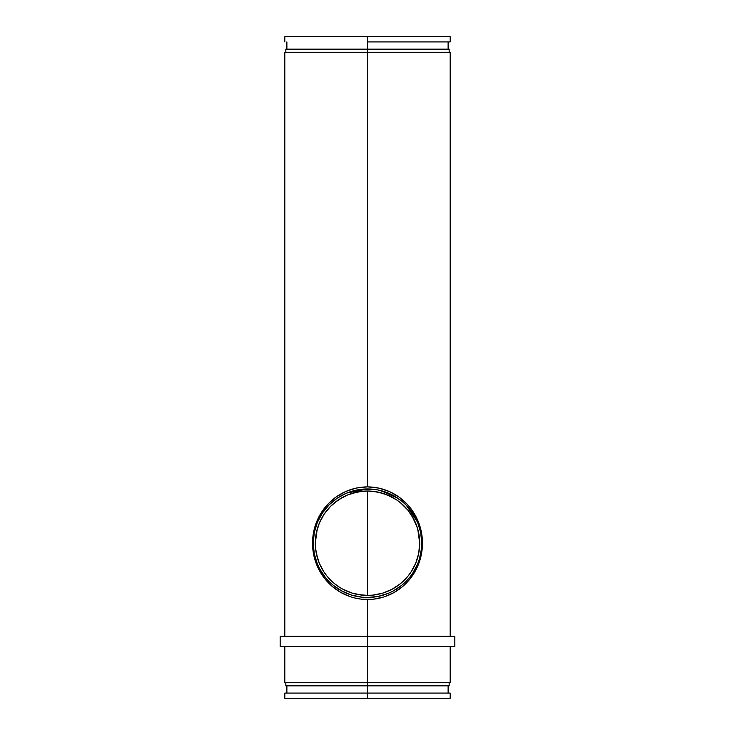<?xml version="1.0" encoding="UTF-8"?>
<svg xmlns="http://www.w3.org/2000/svg" width="735" height="735" viewBox="0 0 735 735"><rect width="100%" height="100%" fill="white"/><g stroke="black" fill="none" stroke-linecap="round" stroke-linejoin="round"><path stroke-width="1.1" d="M449.158 52.258L449.158 49.153L367.5 49.153L367.5 36.75L450.188 36.75L367.5 36.75L367.5 486.882L378.847 488.095L389.513 491.596L399.004 497.053L407.107 504.155L410.571 508.225L413.667 512.644L418.527 522.291L421.55 533.04L422.441 544.442L422.055 550L419.731 560.731L415.569 570.525L409.735 579.254L402.431 586.695L393.749 592.704L383.872 596.985L373.077 599.255L361.758 599.236L356.172 598.336L350.742 596.857L340.627 592.346L331.797 586.034L324.475 578.252L318.733 569.184L314.745 558.986L312.733 547.897L312.55 542.145L313.248 542.182L312.55 542.145C313.046 512.047 336.823 487.103 367.5 486.882C399.087 487.167 423.094 513.324 422.441 544.442L421.752 544.396L421.761 543.211A54.261 54.261 0 0 1 367.5 597.472A54.261 54.261 0 0 1 313.239 543.211A54.261 54.261 0 0 1 367.5 488.95A54.261 54.261 0 0 1 421.761 543.211L420.659 532.305M417.416 521.933L406.464 505.45M398.067 498.376L380.73 490.585M367.757 488.95L346.874 493.02M342.703 589.139L348.629 591.877M339.947 587.541L334.388 583.562L327.148 576.323L324.098 572.207L319.275 563.185L322.858 570.259M317.226 557.249L315.572 548.475L316.362 553.657L319.339 563.341M319.275 563.185L317.603 558.526M417.774 529.163L419.694 543.211A52.194 52.194 0 0 1 367.5 595.405A52.194 52.194 0 0 1 315.306 543.211L317.217 529.2M417.397 558.545L418.693 553.418L415.725 563.185L410.902 572.207L407.833 576.35L400.612 583.562L392.104 589.24L400.722 583.471M418.665 553.519L417.792 557.185M412.133 570.277L412.748 569.239M400.648 583.526L401.797 582.561M386.408 591.859L392.306 589.139M389.045 493.405L378.084 489.988L372.82 489.207L362.18 489.207L356.916 489.988L346.736 493.075L337.337 498.1M393.795 495.739L388.264 493.075M420.723 532.627L417.636 522.447L415.33 517.587M367.5 41.913L450.188 41.913L367.5 41.913M450.188 52.258L284.812 52.258L450.188 52.258M449.149 685.847L367.5 685.847L367.5 693.087L367.5 636.234L454.836 636.234L367.5 636.234L367.5 599.539L367.5 646.57L454.836 646.57L367.5 646.57L367.5 682.741L450.188 682.741L367.5 682.741L367.5 685.847L449.158 685.847L449.158 682.741M367.5 698.25L450.188 698.25L284.812 698.25L367.5 698.25L367.5 693.087L367.5 698.25M450.188 693.077L284.812 693.087L450.188 693.087L450.188 698.25M341.187 590.664L351.753 595.139L362.18 597.215L367.5 597.472L378.084 596.434L388.264 593.347L393.078 591.069L401.926 585.161L409.45 577.636L412.62 573.355L417.636 563.975L419.428 558.958L421.504 548.53L421.761 543.211L421.752 544.396L422.441 544.442C421.789 574.549 398.186 599.282 367.5 599.539C335.941 599.236 312.007 573.199 312.55 542.145L313.827 531.129L317.079 520.793L322.086 511.486L328.664 503.356L336.685 496.566L346.02 491.357L356.512 488.012L367.5 486.882L367.5 49.153L285.841 49.153L285.841 52.258M353.223 493.001L362.199 491.283L367.5 491.017L367.5 595.405L357.954 594.523M348.647 494.536L352.194 493.314M351.955 493.387L347.333 495.068M340.048 498.817L342.703 497.283M344.219 496.492L347.058 495.179M336.593 501.151L338.348 499.919M333.001 504.045L334.269 502.961M329.932 506.966L330.548 506.351M321.544 518.46L324.558 513.535M321.599 518.359L322.261 517.174M319.348 523.054L320.221 521.106M317.603 527.886L318.512 525.203M316.326 532.912L319.275 523.237L324.098 514.215L330.594 506.305L338.504 499.809L347.526 494.986L357.32 492.018L367.5 491.017L372.774 491.283L381.814 493.02M315.563 538.029L317.575 527.978M317.548 558.361L315.554 548.328L315.306 543.211L315.554 548.365M318.54 561.31L317.658 558.701M320.138 565.141L319.413 563.506M324.705 573.089L324.153 572.289M322.252 569.23L321.608 568.082M334.296 583.489L333.203 582.552M338.348 586.502L336.033 584.849M347.333 591.353L344.256 589.948M357.201 594.385L353.204 593.411M377.027 594.532L372.709 595.148M372.755 595.139L367.5 595.405L367.5 491.017L377.68 492.018L387.474 494.986L396.496 499.809L400.612 502.859L407.851 510.099L413.529 518.607L417.452 528.061L419.446 538.093L419.437 548.393M381.777 593.421L377.827 594.376M390.744 589.948L387.648 591.363M394.998 587.577L392.499 589.029M398.425 585.262L396.817 586.392M404.994 579.529L404.489 580.044M410.837 572.308L410.268 573.135M415.652 563.368L414.825 565.233M417.333 558.747L416.442 561.347M418.693 533.004L419.437 538.038M416.488 525.185L418.674 532.93M414.825 521.179L415.652 523.063M412.758 517.21L413.456 518.469M410.259 513.278L410.837 514.123M400.694 502.924L401.696 503.778M396.615 499.892L398.287 501.059M392.269 497.264L395.127 498.927M387.676 495.068L390.882 496.548M382.816 493.314L386.344 494.536M285.841 682.741L285.841 685.847L367.5 685.847L285.851 685.847M367.5 682.741L284.812 682.741L367.5 682.741M367.5 646.57L280.164 646.57L367.5 646.57M367.5 636.234L280.164 636.234L367.5 636.234M285.851 49.153L449.149 49.153M367.5 36.75L284.812 36.75L367.5 36.75M420.429 555.173L420.723 553.795M337.356 498.091L329.133 504.844L322.38 513.067L317.364 522.447L314.277 532.627L313.239 543.211L314.277 553.795L317.364 563.975L319.67 568.835M415.358 517.633L409.45 508.785L405.867 504.844L401.926 501.261L393.078 495.353M319.642 568.789L325.55 577.636L329.133 581.578L333.074 585.161L341.922 591.069M418.693 553.391L419.694 543.211A52.194 52.194 0 0 0 367.5 491.017A52.194 52.194 0 0 0 315.306 543.211L316.307 533.031M392.104 589.24L382.65 593.163L372.617 595.157L367.5 595.405L362.383 595.157L352.35 593.163L342.896 589.24M347.085 495.17L342.492 497.393L334.351 502.887M392.462 497.375L383.008 493.369M417.342 527.712L412.142 516.163M450.188 41.913L450.188 36.75M448.12 49.153L448.12 41.913M450.188 52.249L450.188 636.234M454.836 646.57L454.836 636.234M450.188 682.741L450.188 646.57M448.12 693.087L448.12 685.847M284.812 698.25L284.812 693.087M286.88 693.087L286.88 685.847M284.812 682.741L284.812 646.57M280.164 646.57L280.164 636.234M284.812 636.234L284.812 52.249M286.88 49.153L286.88 41.913M284.812 41.913L284.812 36.75"/></g></svg>
